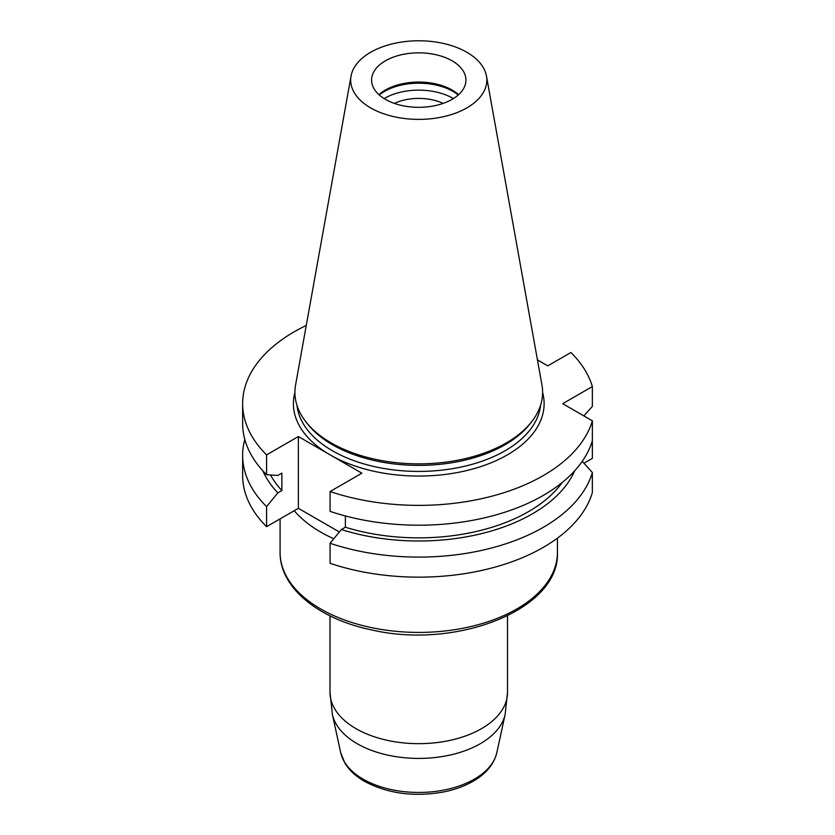 <?xml version="1.0" encoding="UTF-8"?>
<svg xmlns="http://www.w3.org/2000/svg" width="835" height="835" viewBox="0 0 835 835"><rect width="100%" height="100%" fill="white"/><g stroke="black" fill="none" stroke-linecap="round" stroke-linejoin="round"><path stroke-width="1.25" d="M583.968 463.195L592.359 458.352L592.359 438.291M330.086 563.322A176.112 101.682 0 0 0 592.359 492.598L592.359 472.537A176.112 101.682 180 0 1 330.086 543.272L330.086 563.322M453.374 98.582A48.284 27.879 0 0 0 384.611 98.311A48.284 27.879 0 0 0 384.142 98.582M394.36 103.394A38.828 22.42 180 0 1 443.155 103.394M242.641 403.691L242.641 423.512A176.112 101.682 0 0 0 266.584 474.708L266.584 454.877A176.112 101.682 180 0 1 242.641 403.691A176.112 101.682 180 0 1 306.257 325.452M339.344 531.978L298.366 508.317L298.366 436.538L361.868 473.195L330.086 491.544L330.086 511.364A176.112 101.682 0 0 0 592.359 440.64L592.359 420.809L562.707 403.691L592.359 386.563L592.359 406.394L583.832 415.882M330.086 491.544A176.112 101.682 0 0 0 592.359 420.809M537.437 359.885L547.781 365.855L570.921 352.495A176.112 101.682 180 0 1 592.359 386.563M298.366 508.317L266.584 526.666L266.584 506.605A176.112 101.682 180 0 1 242.641 455.419A176.112 101.682 180 0 1 244.822 439.471M266.584 526.666A176.112 101.682 180 0 1 242.641 475.47L242.641 455.419M298.366 436.538L266.584 454.877M452.111 60.819A47.178 27.231 180 0 1 465.93 80.087A47.178 27.231 180 0 1 418.752 107.318A47.178 27.231 180 0 1 371.585 80.087A47.178 27.231 180 0 1 385.405 60.819A47.178 27.231 180 0 1 452.111 60.819M458.572 94.689A47.178 27.231 0 0 0 385.405 90.034A47.178 27.231 0 0 0 378.944 94.689M486.461 76.027L541.946 384.987A123.851 71.507 180 0 1 531.811 421.55L530.162 423.689A122.035 70.453 180 0 1 418.752 465.387A122.035 70.453 180 0 1 307.353 423.689L305.704 421.55A123.851 71.507 180 0 1 295.569 384.987L351.055 76.027A68.063 39.297 180 0 1 395.988 43.044A68.063 39.297 180 0 1 466.89 52.292A68.063 39.297 180 0 1 486.461 76.027A68.063 39.297 180 0 1 418.752 119.384A68.063 39.297 180 0 1 351.055 76.027M531.811 421.55A123.851 71.507 180 0 1 418.752 463.863A123.851 71.507 180 0 1 305.704 421.55M379.299 95.013A48.284 27.879 180 0 1 384.611 91.359A48.284 27.879 180 0 1 458.217 95.013M582.256 461.306L592.359 472.537M266.584 474.708L277.846 475.439L281.875 473.111L281.875 490.552L277.846 492.88L266.584 506.605M330.086 543.272L341.348 529.536L345.377 527.219L345.377 515.947M345.377 527.219A155.31 89.669 0 0 0 562.299 482.421M341.348 529.536A160.779 92.821 0 0 0 574.699 470.773M270.53 474.969A155.31 89.669 0 0 0 281.875 490.552M262.816 470.773A160.779 92.821 0 0 0 277.846 492.88M294.233 510.707A138.673 80.066 0 0 0 333.791 538.752M542.604 392.471A125.365 72.374 180 0 1 475.585 468.195A125.365 72.374 180 0 1 330.117 454.866A125.365 72.374 180 0 1 294.912 392.471M296.957 405.309A122.035 70.453 0 0 0 418.752 471.42A122.035 70.453 0 0 0 540.558 405.309M557.436 552.353C560.014 609.435 456.672 649.724 371.919 629.966C318.761 619.184 279.631 587.767 280.08 552.353A138.673 80.066 0 0 0 357.735 624.246A138.673 80.066 0 0 0 557.436 552.353L557.436 538.147M332.372 714.416L340.701 752.69A78.667 45.424 0 0 0 363.131 779.149A78.667 45.424 0 0 0 444.262 789.993A78.667 45.424 0 0 0 496.815 752.69L505.144 714.416A87.07 50.267 180 0 1 446.986 755.696A87.07 50.267 180 0 1 357.192 743.693A87.07 50.267 180 0 1 332.372 714.416L330.002 692.413A88.75 51.238 0 0 0 356.002 728.652A88.75 51.238 0 0 0 452.716 739.758A88.75 51.238 0 0 0 507.513 692.413L507.513 615.844M280.08 552.353L280.08 518.869M330.002 692.413L330.002 615.844M505.144 714.416L507.513 692.413M496.815 752.69C494.059 763.879 486.596 773.147 474.416 780.495C465.627 785.777 455.388 789.597 443.709 791.945C414.056 797.216 387.638 793.657 364.436 781.289C355.773 776.31 349.249 770.246 344.886 763.096L340.701 752.69"/></g></svg>
